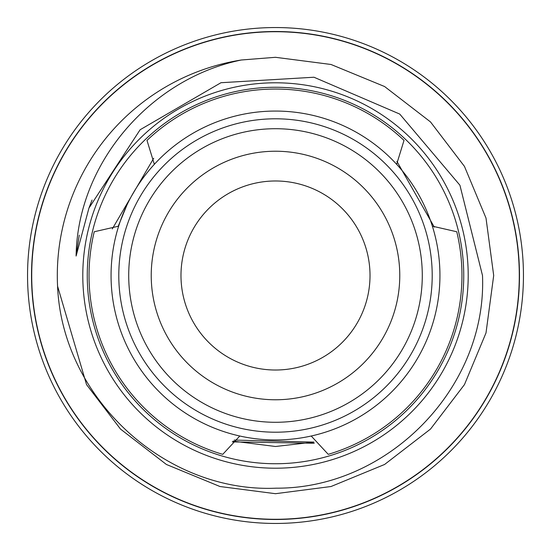 <?xml version="1.0" encoding="UTF-8"?>
<svg xmlns="http://www.w3.org/2000/svg" width="551" height="551" viewBox="0 0 551 551"><rect width="100%" height="100%" fill="white"/><g stroke="black" fill="none" stroke-linecap="round" stroke-linejoin="round"><path stroke-width="0.83" d="M275.5 111.061A164.439 164.439 0 0 1 439.939 275.5A164.439 164.439 0 0 1 275.5 439.939A164.439 164.439 0 0 1 111.061 275.5A164.439 164.439 0 0 1 275.5 111.061M31.717 275.5A243.783 243.783 0 0 1 275.5 31.717A243.783 243.783 0 0 1 519.283 275.5A243.783 243.783 0 0 1 275.5 519.283A243.783 243.783 0 0 1 31.717 275.5M105.344 455.849A247.95 247.95 0 0 0 521.776 304.283M29.224 304.283A247.95 247.95 0 0 0 85.557 434.877M154.349 164.315L146.993 140.402A186.458 186.458 0 0 1 404.007 140.402L396.651 164.315M432.37 226.172L456.758 231.757A186.458 186.458 0 0 1 328.244 454.341L311.212 436.013M239.788 436.013L222.756 454.341A186.458 186.458 0 0 1 94.242 231.757L118.63 226.172M151.229 275.5A124.271 124.271 0 0 1 275.5 151.229A124.271 124.271 0 0 1 399.771 275.5A124.271 124.271 0 0 1 275.5 399.771A124.271 124.271 0 0 1 151.229 275.5M180.983 275.5A94.517 94.517 0 0 1 275.5 180.983A94.517 94.517 0 0 1 370.017 275.5A94.517 94.517 0 0 1 275.5 370.017A94.517 94.517 0 0 1 180.983 275.5M432.204 275.5A156.704 156.704 0 0 1 275.5 432.204A156.704 156.704 0 0 1 118.796 275.5A156.704 156.704 0 0 1 275.5 118.796A156.704 156.704 0 0 1 432.204 275.5M422.286 275.5A146.786 146.786 0 0 1 275.5 422.286A146.786 146.786 0 0 1 128.714 275.5A146.786 146.786 0 0 1 275.5 128.714A146.786 146.786 0 0 1 422.286 275.5M468.205 275.5A192.705 192.705 0 0 1 275.5 468.205A192.705 192.705 0 0 1 82.795 275.5A192.705 192.705 0 0 1 275.5 82.795A192.705 192.705 0 0 1 468.205 275.5M57.566 286.121L86.535 384.598L120.511 429.084L166.402 464.465L219.987 486.519L275.5 493.696L331.013 486.519L384.598 464.465L430.489 429.084L464.465 384.598L486.003 332.935L493.696 275.5L486.003 332.935L464.465 384.598L430.489 429.084L384.598 464.465L331.013 486.519L275.5 493.696L219.987 486.519L166.402 464.465L120.511 429.084L86.535 384.598L57.566 286.121L86.535 384.598L120.511 429.084L166.402 464.465L219.987 486.519L275.5 493.696L331.013 486.519L384.598 464.465L430.489 429.084L464.465 384.598L486.003 332.935L493.696 275.5L486.003 332.935L464.465 384.598L430.489 429.084L384.598 464.465L331.013 486.519L275.5 493.696L219.987 486.519L166.402 464.465L120.511 429.084L86.535 384.598L57.566 286.121A218.196 218.196 0 0 1 241.297 60.004L275.5 57.304L331.013 64.481L384.598 86.535L430.489 121.916L464.465 166.402L486.003 218.065L493.696 275.5L486.003 218.065L464.465 166.402L430.489 121.916L384.598 86.535L331.013 64.481L275.5 57.304L241.297 60.004L275.5 57.304L331.013 64.481L384.598 86.535L430.489 121.916L464.465 166.402L486.003 218.065L493.696 275.5L486.003 218.065L464.465 166.402L430.489 121.916L384.598 86.535L331.013 64.481L275.5 57.304L241.297 60.004L275.5 57.304L331.013 64.481L384.598 86.535L430.489 121.916L464.465 166.402L486.003 218.065L493.696 275.5L486.003 332.935L464.465 384.598L430.489 429.084L384.598 464.465L331.013 486.519L275.5 493.696L219.987 486.519L166.402 464.465L120.511 429.084L86.535 384.598L57.566 286.121C62.118 397.822 164.852 493.104 276.354 488.172C388.104 488.758 487.194 387.491 482.497 275.5L459.913 185.212L399.73 114.064L313.967 77.23L220.972 82.719L140.126 129.747L88.938 208.099L76.1 256.043C77.491 162.807 150.871 78.559 241.297 60.004M519.483 275.5A243.983 243.983 0 0 1 275.5 519.483A243.983 243.983 0 0 1 31.517 275.5A243.983 243.983 0 0 1 275.5 31.517A243.983 243.983 0 0 1 519.483 275.5M523.45 275.5A247.95 247.95 0 0 1 275.5 523.45A247.95 247.95 0 0 1 27.55 275.5A247.95 247.95 0 0 1 275.5 27.55A247.95 247.95 0 0 1 523.45 275.5M463.742 275.5A188.242 188.242 0 0 0 275.5 87.258A188.242 188.242 0 0 0 87.258 275.5A188.242 188.242 0 0 0 275.5 463.742A188.242 188.242 0 0 0 463.742 275.5M112.28 228.934L153.708 158.268M396.885 161.312L434.305 227.115M314.256 443.259L232.26 441.881M234.285 440.077L313.974 442.102L275.5 446.489L233.066 441.137M126.964 204.951L118.141 226.42M151.525 60.768A247.95 247.95 0 0 0 29.224 246.717M521.776 246.717A247.95 247.95 0 0 0 177.291 47.827M79.254 235.187L76.1 256.043M92.051 200.041L88.938 208.099"/></g></svg>
